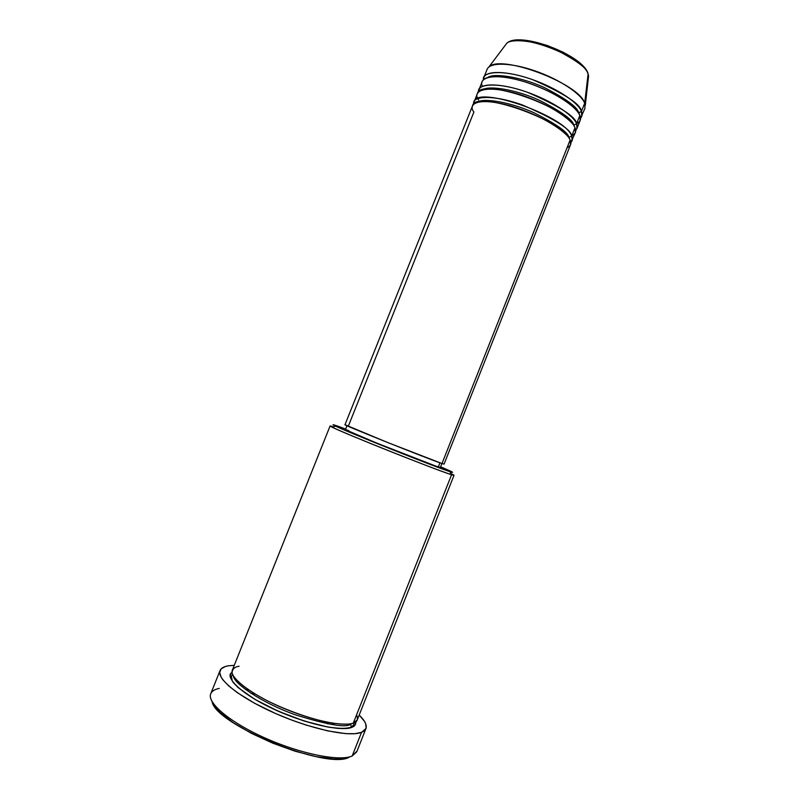 <?xml version="1.0" encoding="UTF-8"?>
<svg xmlns="http://www.w3.org/2000/svg" width="799" height="799" viewBox="0 0 799 799"><rect width="100%" height="100%" fill="white"/><g stroke="black" fill="none" stroke-linecap="round" stroke-linejoin="round"><path stroke-width="1.2" d="M578.516 113.049L581.462 111.411L584.698 103.221L588.084 74.137L588.563 76.155L588.094 73.798C583.46 54.951 518.371 30.382 506.576 43.526L488.828 67.066C500.164 53.743 579.665 83.615 584.698 103.221L588.084 74.137C583.879 56.439 516.943 31.391 506.576 43.526L504.998 45.623L506.576 43.526C510.391 38.522 533.902 39.91 556.474 50.047C577.248 60.804 587.784 68.834 588.084 74.137L587.684 72.719M567.05 147.785C570.866 145.728 571.884 143.161 570.096 140.095C563.635 120.269 474.986 89.308 472.559 105.728L344.998 424.708C341.063 424.059 429.163 459.355 441.987 463.54L570.096 140.095L441.987 463.54L387.435 442.426L344.998 424.698M568.848 137.438C568.259 132.464 556.603 124.215 533.872 112.699C509.223 101.543 482.486 97.887 477.652 102.152C482.486 97.887 509.223 101.543 533.872 112.699C556.603 124.215 568.259 132.464 568.848 137.438L571.724 135.99L568.848 137.438L569.297 138.617M474.177 101.683L473.887 103.93C471.28 97.468 488.608 93.074 522.246 104.889C554.446 118.841 570.935 129.208 571.724 135.99C572.983 138.367 572.673 140.534 570.816 142.502L575.36 132.574L574.97 127.79C568.738 107.386 480.079 76.584 477.403 93.593L474.177 101.683C476.683 85.064 565.332 115.975 571.724 135.99L574.97 127.79L571.724 135.99L572.154 140.674M571.804 135.79C575.67 133.613 576.728 130.946 574.97 127.79C574.042 122.637 555.065 105.967 519.13 94.292C483.295 83.605 473.258 91.935 477.842 98.517L478.681 100.075M576.628 123.765C580.474 121.468 581.542 118.711 579.834 115.505L576.598 123.695C575.899 116.734 559.55 106.267 527.53 92.304C493.992 80.519 476.264 85.153 478.701 91.785L479.02 89.548C481.497 82.726 502.191 83.456 526.451 91.925C550.701 100.324 572.893 114.597 576.598 123.695L573.722 125.153L574.072 126.092L573.722 125.153L576.598 123.695C577.807 126.102 577.497 128.329 575.66 130.367M588.094 73.818L588.563 76.155L585.287 105.448L584.698 103.221L581.462 111.411C582.631 113.858 582.311 116.135 580.503 118.242L584.968 108.304L584.698 103.221C581.173 93.713 559.11 79.161 534.851 70.831C510.581 62.432 489.737 62.112 487.1 69.363L483.864 77.433C486.441 70.352 507.225 70.831 531.495 79.261C555.754 87.62 577.867 102.062 581.462 111.411L581.762 116.394M333.692 426.936C329.298 425.487 328.948 425.647 332.624 427.425C345.538 433.917 437.343 470.441 451.175 474.606L450.007 471.68C436.564 467.515 348.124 432.319 335.49 426.107C331.645 424.289 332.284 424.259 337.428 426.027L333.293 424.998L343.51 429.662L402.686 453.742L448.429 471.15L452.384 472.099L440.609 466.786C452.084 471.68 455.34 473.358 450.386 471.81L451.575 474.726C443.725 472.279 413.093 460.584 382.691 448.379C352.249 436.154 329.528 426.446 330.087 425.987L232.319 670.171C229.133 677.182 249.488 693.362 279.82 706.666C310.072 720.019 342.841 727.1 353.308 723.125C357.243 722.106 358.342 719.35 356.584 714.825M220.055 670.541C221.073 668.144 223.83 666.566 228.314 665.807L225.298 666.516L221.143 668.873L219.685 672.438L221.103 677.113L222.901 679.829L228.674 685.872L237.183 692.563L254.432 703.18L275.575 713.527L290.796 719.739L306.097 725.073L327.67 730.885L345.697 733.642L354.926 733.692L361.518 732.353L363.765 731.195L366.132 727.979L365.672 723.724L364.414 721.267L359.19 715.045C364.893 720.598 367.141 725.112 365.932 728.598L361.518 732.353L352.169 756.004L361.518 732.353C349.602 737.287 311.26 729.257 275.645 713.557C239.96 697.917 216.239 678.82 220.055 670.541L210.756 693.742C206.651 702.75 230.112 722.576 265.777 738.336C301.373 754.156 339.965 761.657 352.169 756.004C339.805 761.757 300.234 753.906 264.309 737.677C228.304 721.527 205.623 701.562 211.116 693.003C212.434 690.785 215.151 689.257 219.266 688.408M212.105 701.672C215.56 724.983 327.94 770.476 349.333 757.142L342.781 758.74L333.702 758.97L316.044 756.623L295.011 751.19L272.699 743.16L251.405 733.342L233.288 722.755L220.095 712.498L212.884 703.529M355.855 721.757C355.935 724.643 354.516 726.531 351.61 727.4L350.481 724.274L352.279 723.435L350.481 724.274C345.967 727.979 327.6 724.833 295.38 714.825C261.503 702.76 233.538 683.185 233.518 676.174C233.538 683.185 261.503 702.76 295.38 714.825C327.6 724.833 345.967 727.979 350.481 724.274L351.61 727.4L345.887 728.488L337.947 728.398L328.079 727.1L304.189 721.028L278.282 711.23L254.971 699.425L238.262 687.719L233.248 682.546L230.681 678.081L230.591 674.506L232.07 672.498C224.379 675.584 238.012 693.722 279.87 711.919C321.068 729.167 346.416 730.206 351.61 727.4L354.966 725.212L355.855 721.757M438.321 466.916L439.949 462.821L438.321 466.916L434.686 465.657L376.609 443.036L345.418 429.682C341.602 429.263 425.857 463.06 438.321 466.916L440.359 467.435L438.321 466.916M239.101 666.256C234.676 666.875 232.349 669.023 232.1 672.708C232.958 678.211 244.744 689.108 267.795 701.003C291.595 712.768 317.702 720.868 332.833 723.205C343.27 724.473 350.092 724.453 353.308 723.125L451.575 474.726L353.308 723.125L357.273 719.899L454.012 475.305L451.575 474.726C455.06 475.814 454.781 475.415 450.746 473.517M578.586 112.869C578.116 107.675 566.861 99.316 544.798 87.79C520.848 76.664 493.602 72.969 487.939 77.383C493.602 72.969 520.848 76.664 544.798 87.79C566.861 99.316 578.116 107.675 578.586 112.869L581.462 111.411C580.863 104.26 564.643 93.703 532.793 79.72C499.345 67.965 481.238 72.849 483.515 79.65L483.864 77.433M482.536 86.322C478.142 79.58 488.978 71.121 524.713 81.808C560.429 93.453 578.935 110.202 579.834 115.505L580.164 120.439L576.958 128.529L576.598 123.695L579.834 115.505C576.209 106.237 554.067 91.855 529.817 83.486C505.547 75.036 484.793 74.477 482.256 81.468L479.02 89.548M581.103 64.419L570.017 56.1L562.915 52.125L547.055 45.393L531.245 41.198L524.194 40.28L513.208 40.939M254.262 694.001L250.886 693.272M356.993 751.05L352.169 756.004L356.744 751.839L365.932 728.598M334.601 724.913L331.655 723.005L334.601 724.913M248.799 690.036L245.343 689.397L248.799 690.036M228.314 665.807L234.267 665.327L228.314 665.807M451.165 473.717L454.012 475.305M345.677 429.003L337.428 426.027L345.677 429.003M345.418 429.682L346.986 425.737M346.207 429.792L348.744 430.611M444.064 464.119L441.987 463.54L444.064 464.129L570.546 144.719L570.096 140.095C569.467 135.051 547.625 117.073 510.201 105.778C473.807 95.95 468.514 105.748 473.907 112.01L348.474 425.777M327.91 723.924L323.825 721.477M573.722 125.153C573.193 120.06 561.737 111.76 539.345 100.245C515.045 89.098 488.039 85.423 482.796 89.768C488.039 85.423 515.045 89.098 539.345 100.245C561.737 111.76 573.193 120.06 573.722 125.153M332.624 427.425L335.49 426.107M451.175 474.606L450.007 471.68M232.679 674.586L231.45 676.354L232.119 680.368C232.829 683.165 243.955 693.862 263.95 704.328C285.593 715.135 306.656 722.646 327.151 726.86C340.823 728.968 346.576 728.648 351.2 727.14L353.657 724.983L353.977 722.855M440.359 467.435L441.907 463.51"/></g></svg>
